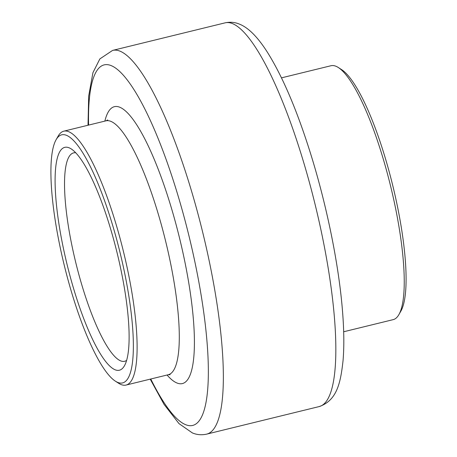 <?xml version="1.0" encoding="UTF-8"?>
<svg xmlns="http://www.w3.org/2000/svg" width="457" height="457" viewBox="0 0 457 457"><rect width="100%" height="100%" fill="white"/><g stroke="black" fill="none" stroke-linecap="round" stroke-linejoin="round"><path stroke-width="0.69" d="M115.095 369.776A114.707 25.683 76.2 0 1 62.341 243.141A114.707 25.683 76.2 0 1 71.292 148.971A114.707 25.683 76.2 0 1 117.061 252.692A114.707 25.683 76.2 0 1 124.401 365.834A114.707 25.683 76.2 0 1 115.095 369.776M117.706 382.383A127.737 28.602 -103.8 0 0 118.78 247.511A127.737 28.602 -103.8 0 0 56.16 139.619A127.737 28.602 -103.8 0 0 64.334 265.608A127.737 28.602 -103.8 0 0 115.307 381.121A127.737 28.602 -103.8 0 0 117.706 382.383M56.16 139.619L58.13 136.157A130.708 29.271 76.2 0 1 63.831 131.159A130.708 29.271 76.2 0 1 123.356 251.15A130.708 29.271 76.2 0 1 126.018 385.068A130.708 29.271 76.2 0 1 121.111 384.566A130.708 29.271 76.2 0 1 118.654 383.274L115.307 381.121M343.67 331.765L393.169 319.643A130.708 29.271 -103.8 0 0 398.87 314.644A130.708 29.271 -103.8 0 0 390.501 185.725A130.708 29.271 -103.8 0 0 338.346 67.527A130.708 29.271 -103.8 0 0 335.889 66.236A130.708 29.271 -103.8 0 0 330.982 65.734L281.483 77.856M338.346 67.527L341.693 69.681A127.737 28.602 76.2 0 1 392.666 185.194A127.737 28.602 76.2 0 1 400.84 311.183L398.87 314.644M75.753 152.781A107.281 24.021 -103.8 0 0 73.623 152.884A107.281 24.021 -103.8 0 0 73.857 254.48A107.281 24.021 -103.8 0 0 120.637 360.864A107.281 24.021 -103.8 0 0 124.664 361.281A107.281 24.021 -103.8 0 0 126.6 360.39M170.113 374.706L168.199 374.74A130.708 29.271 -103.8 0 0 165.537 240.822A130.708 29.271 -103.8 0 0 106.013 120.831L63.831 131.159M104.87 121.111A142.59 31.927 76.2 0 1 174.865 220.108A142.59 31.927 76.2 0 1 176.922 382.977A142.59 31.927 76.2 0 1 167.056 375.02M150.77 379.007A185.662 41.576 -103.8 0 0 185.553 424.644A185.662 41.576 -103.8 0 0 173.054 179.727A185.662 41.576 -103.8 0 0 88.584 125.098M225.095 22.85C230.128 21.776 234.869 22.187 239.325 24.084C248.322 27.574 257.691 36.983 267.442 52.315C282.483 76.342 296.719 109.634 310.137 152.181C326.658 204.605 338.945 264.957 342.561 311.76C344.047 330.48 344.212 346.749 343.053 360.562C340.625 382.589 337.117 400.526 319.083 406.599A197.544 44.238 -103.8 0 0 318.66 219.514A197.544 44.238 -103.8 0 0 232.51 23.61A197.544 44.238 -103.8 0 0 225.095 22.85L112.611 50.401A197.544 44.238 76.2 0 1 120.025 51.161A197.544 44.238 76.2 0 1 206.176 247.066A197.544 44.238 76.2 0 1 206.598 434.15C201.566 435.224 196.818 434.813 192.368 432.916L178.995 423.616L164.069 404.411L150.21 379.144M168.199 374.74L126.018 385.068M319.083 406.599L206.598 434.15M106.013 120.831L107.726 119.968M112.611 50.401L99.86 58.913L92.942 72.669L88.669 96.107L88.018 125.235"/></g></svg>
